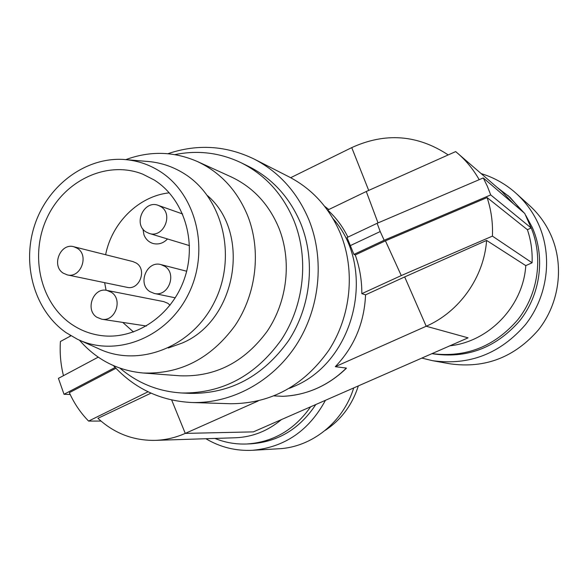 <?xml version="1.0" encoding="UTF-8"?>
<svg xmlns="http://www.w3.org/2000/svg" width="588" height="588" viewBox="0 0 588 588"><rect width="100%" height="100%" fill="white"/><g stroke="black" fill="none" stroke-linecap="round" stroke-linejoin="round"><path stroke-width="0.88" d="M432.018 353.623C466.034 357.864 494.677 346.508 517.947 319.556C538.446 293.493 543.503 256.662 530.78 226.872M522.034 211.107L509.95 197.237L497.198 187.469M431.937 353.66C466.306 359.04 495.478 348.192 519.439 321.129C540.482 294.956 545.583 257.485 532.309 227.49L525.812 215.451M524.062 212.849L507.929 195.429M421.816 358.092L432.562 360.687C469.261 365.743 500.241 353.726 525.481 324.62C547.656 296.484 552.874 256.559 538.682 224.579C533.301 212.569 525.812 202.191 516.22 193.452C505.952 184.228 494.265 177.613 481.168 173.6M432.562 360.687L450.254 363.854C485.166 368.661 514.581 357.313 538.505 329.802C559.526 303.202 564.443 265.438 550.956 235.134C545.84 223.749 538.726 213.9 529.612 205.594L516.22 193.452M378.003 222.889L366.28 191.497L455.678 151.594L501.74 191.394L513.544 203.845M531.177 227.997L490.708 194.922L487.349 186.249L483.277 177.936L524.731 213.422L531.177 227.997L527.414 229.71C530.993 240.374 532.552 251.399 532.089 262.792L525.782 265.622L486.607 240.426C483.968 277.249 459.397 311.838 426.204 326.244L468.07 337.835L253.377 431.879L185.271 433.393C175.518 437.692 165.471 440.022 155.136 440.375C133.248 440.706 114.182 433.349 97.931 418.311L150.998 393.151M449.864 345.81C489.054 341.657 523.269 306.054 525.782 265.622M281.373 419.619C267.746 431.011 252.458 437.06 235.516 437.759L155.136 440.375M368.669 190.343L351.742 147.61L290.663 177.701M282.747 396.319L274.155 395.9M289.414 388.337L293.14 386.772C355.218 361.965 377.378 268.29 333.021 218.618M167.881 153.711C197.436 143.715 226.255 145.523 254.325 159.15L289.061 176.863C312.426 189.064 329.574 208.02 340.503 233.73C355.542 270.576 351.051 316.124 328.795 350.33C303.636 385.779 270.965 403.581 230.775 403.735L191.806 402.515C160.642 400.928 134.52 388.624 113.44 365.611M254.325 159.15C279.138 172.1 297.344 192.349 308.935 219.897C324.87 259.381 319.99 308.332 296.198 345.105C272.303 381.825 231.481 403.743 191.806 402.515M174.893 154.622C197.833 149.947 219.919 152.667 241.154 162.766L248.599 166.419C272.42 178.407 289.847 197.524 300.865 223.778C315.734 260.763 310.964 306.605 288.458 340.827C262.998 376.305 230.283 393.828 190.291 393.387L182.001 392.997C158.532 391.615 137.871 383.347 120.026 368.198M241.154 162.766C265.261 174.893 282.894 194.275 294.051 220.897C309.09 258.404 304.231 304.922 281.424 339.658C255.618 375.659 222.484 393.438 182.001 392.997M125.803 159.627C150.043 150.712 173.886 151.337 197.34 161.502L231.055 176.841C253.009 187.146 268.973 204.256 278.955 228.181C291.964 260.874 287.4 301.379 267.173 331.301C244.285 362.311 215.208 377.143 179.935 375.798L143.009 372.99C117.563 370.587 96.366 359.643 79.424 340.151M197.34 161.502C220.449 172.35 237.243 190.468 247.724 215.862C261.388 250.576 256.478 293.699 235.06 325.568C210.827 358.592 180.141 374.394 143.009 372.99M168.352 347.986L182.207 343.032C236.633 320.401 251.414 233.12 207.49 195.62M126.912 159.73L146.199 161.34C159.642 162.2 172.188 166.22 183.838 173.423C222.676 197.156 237.412 256.368 214.539 301.806C192.144 347.508 138.342 368.059 98.123 348.478L80.446 340.592M66.018 332.61C34.516 310.515 21.543 264.607 34.685 225.094C47.657 185.521 85.26 157.128 123.48 159.451C136.313 160.267 148.279 164.126 159.37 171.027C196.37 193.79 210.284 250.547 188.425 294.154C167.014 338.019 115.696 357.879 77.307 339.188L66.018 332.61M71.052 323.892C39.808 302.217 29.51 254.42 47.268 217.354C64.68 180.119 107.406 160.09 142.737 174.151L154.196 179.979C183.743 198.45 197.318 241.367 184.514 278.433C171.946 315.587 135.394 340.165 101.268 335.586C90.265 334.131 80.196 330.228 71.052 323.892M133.513 332.014L122.767 322.415M106.075 290.281L104.642 282.666M105.612 254.722C111.918 222.609 138.856 196.069 169.27 192.827M67.311 274.897L126.964 287.311C139.371 290.612 147.419 269.642 136.254 263.049L132.895 261.564L73.816 246.747C60.388 242.638 51.097 265.754 63.188 273.133L67.311 274.897C80.644 278.455 89.398 255.508 77.418 248.356L73.816 246.747M170.072 305.216L167.889 303.327L163.817 301.629L106.92 290.413C93.36 287.003 84.782 309.817 96.822 317.241L101.783 319.218C115.219 322.033 123.215 299.432 111.308 292.251L106.92 290.413M142.943 229.048L143.972 234.847C145.728 239.257 148.749 242.131 153.02 243.483C158.459 244.814 163.295 243.307 167.529 238.971M98.233 357.151L58.425 378.356L64.026 394.283L115.145 367.478M63.467 375.673C60.667 364.501 59.653 353.109 60.417 341.496L70.95 335.807M101.004 421.074L88.597 421.081C80.585 412.879 74.176 403.412 69.355 392.674L115.909 368.286M70.2 394.511L64.026 394.283M88.597 421.081L148.058 391.777M171.667 399.994L185.271 433.393L258.154 400.979M282.593 396.319C294.294 395.893 305.65 393.269 316.667 388.447C327.663 383.567 337.556 376.768 346.347 368.059L335.285 366.677L426.204 326.244L404.676 276.926L486.607 240.426M335.285 366.677C354.182 346.957 364.281 323.01 365.567 294.838L404.676 276.926M347.008 237.545L377.129 223.3L380.201 231.547L350.345 245.6L347.008 237.545M527.414 229.71L487.107 197.568L385.427 240.837L401.273 275.574L361.826 293.662C361.899 280.417 359.709 267.511 355.262 254.949L353.917 254.413L384.17 240.249L490.708 194.922M355.262 254.949L385.427 240.837M532.089 262.792L492.421 236.126L401.273 275.574M365.567 294.838L361.826 293.662M487.107 197.568C491.215 209.967 492.987 222.823 492.421 236.126M353.917 254.413L350.345 245.6M483.277 177.936L377.129 223.3M366.28 191.497L327.7 210.056C336.013 217.575 342.738 226.601 347.89 237.126M351.742 147.61C385.368 132.271 417.495 134.689 448.115 154.864M328.81 209.519L324.642 206.329M457.567 153.189C466.225 160.7 473.428 169.528 479.183 179.678M70.031 336.299L70.156 335.322M214.929 438.435C225.167 442.595 235.839 444.447 246.945 443.984C273.244 442.176 294.47 429.777 310.633 406.8M246.945 443.984L251.039 443.8C278.197 441.86 299.784 428.77 315.8 404.537M205.903 438.729C220.235 447.255 235.766 451.114 252.48 450.29C284.607 447.365 308.928 430.703 325.443 400.31M252.48 450.29L278.697 448.776C311.809 447.262 343.252 422.147 353.704 387.933M325.215 430.372C341.231 419.759 352.263 404.934 358.32 385.912M164.728 266.268L161.016 264.622C146.875 260.212 137.158 283.967 149.94 291.633L154.291 293.463C168.315 297.175 177.356 273.663 164.728 266.268M160.781 206.601L158.29 205.381C144.053 199.56 132.77 224.19 146.081 231.966L149.168 233.407C163.339 238.537 173.938 214.113 160.781 206.601M380.201 231.547L384.17 240.249M346.369 368.286C328.045 385.846 306.811 395.187 282.659 396.319M186.661 271.222L161.016 264.622M182.625 213.988L158.29 205.381M189.498 245.622L149.168 233.407M175.268 297.815L154.291 293.463M146.419 326.017L101.783 319.218"/></g></svg>
